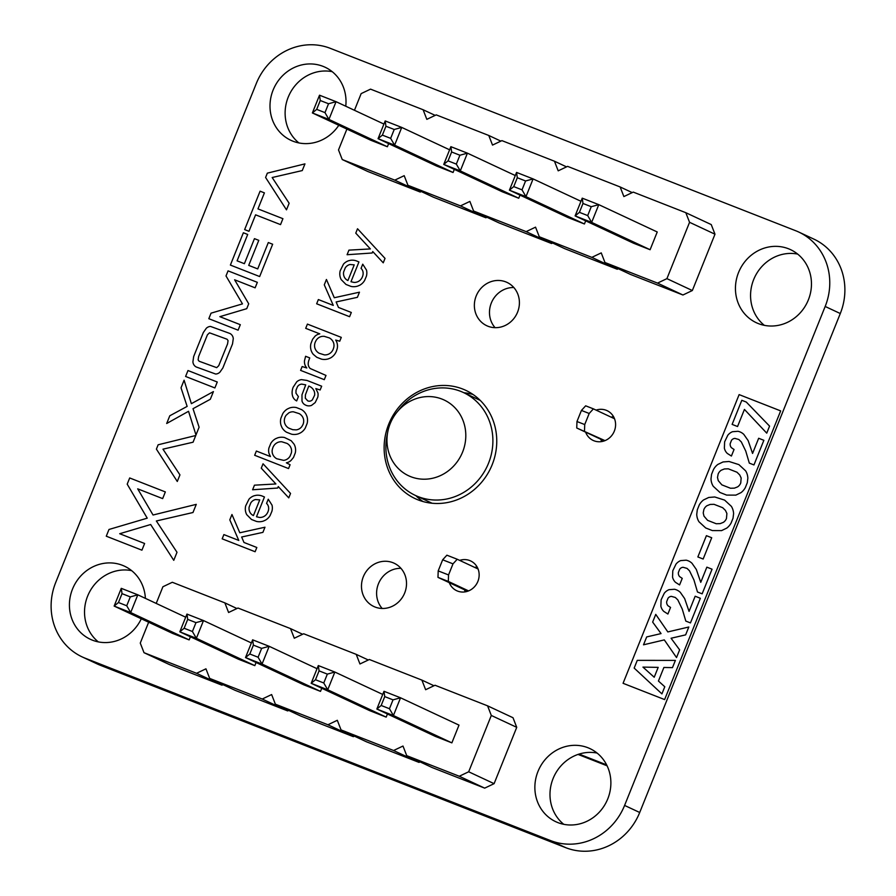 <?xml version="1.0" encoding="UTF-8"?>
<svg xmlns="http://www.w3.org/2000/svg" width="896" height="896" viewBox="0 0 896 896"><rect width="100%" height="100%" fill="white"/><g stroke="black" fill="none" stroke-linecap="round" stroke-linejoin="round"><path stroke-width="1.34" d="M148.658 622.216L140.269 643.082L144.01 652.691L196.549 673.288L205.946 668.819L209.686 678.429L262.237 699.026L271.634 694.557L275.363 704.178L327.914 724.763L337.31 720.294L341.051 729.915L393.59 750.512L402.987 746.043L406.728 755.653L432.152 767.547L484.691 788.133L494.099 783.664L516.734 727.339L491.31 715.456L487.581 705.835L435.03 685.25L425.634 689.718L421.893 680.098L369.354 659.501L359.957 663.97L356.216 654.36L303.677 633.763L294.28 638.232L290.539 628.611L237.989 608.026L228.592 612.494L224.862 602.874L172.312 582.277L162.915 586.746L156.206 603.422M516.734 727.339L513.005 717.73L487.581 705.835M494.099 783.664L468.675 771.781L491.31 715.456M144.01 652.691L169.434 664.574L221.973 685.171L223.026 684.667M209.686 678.429L235.11 690.323L287.661 710.909L288.714 710.416M275.363 704.178L300.787 716.061L353.338 736.658L354.39 736.154M341.051 729.915L366.475 741.798L419.014 762.395L420.067 761.891M406.728 755.653L459.278 776.25L468.675 771.781M383.992 691.298L384.742 696.606L393.019 699.854L400.546 697.794L383.992 691.298L376.858 709.038L435.31 736.378L451.864 742.862L458.998 725.122L400.546 697.794L393.411 715.534L389.458 708.725L381.181 705.477L376.858 709.038L393.411 715.534L451.864 742.862M382.738 694.434L334.858 672.045L318.315 665.56L311.181 683.301L369.634 710.629L386.187 717.125L387.442 713.989M317.05 668.696L269.181 646.307L252.627 639.822L245.504 657.563L303.957 684.891L320.499 691.376L321.765 688.251M185.696 617.21L137.816 594.821L121.274 588.336L114.139 606.077L172.592 633.416L189.146 639.901L190.4 636.765M251.373 642.947L203.504 620.57L186.95 614.085L179.816 631.826L238.269 659.154L254.822 665.638L256.077 662.514M484.691 788.133L459.278 776.25M433.978 685.742L421.893 680.098M419.014 762.395L393.59 750.512M368.301 660.005L356.216 654.36M353.338 736.658L327.914 724.763M302.624 634.267L290.539 628.611M287.661 710.909L262.237 699.026M236.936 608.53L224.862 602.874M221.973 685.171L196.549 673.288M386.187 717.125L327.723 689.786L323.77 682.987L327.342 674.117L334.858 672.045L327.723 689.786L311.181 683.301L315.493 679.739L323.77 682.987M320.499 691.376L262.046 664.048L258.093 657.238L261.654 648.368L269.181 646.307L262.046 664.048L245.504 657.563L249.816 654.002L258.093 657.238M189.146 639.901L130.693 612.562L126.728 605.763L130.301 596.893L137.816 594.821L130.693 612.562L114.139 606.077L118.462 602.515L126.728 605.763M254.822 665.638L196.37 638.31L192.416 631.501L184.139 628.253L179.816 631.826L196.37 638.31L203.504 620.57L195.978 622.63L192.416 631.501M393.019 699.854L389.458 708.725M384.742 696.606L381.181 705.477M318.315 665.56L319.066 670.869L327.342 674.117M319.066 670.869L315.493 679.739M252.627 639.822L253.389 645.131L261.654 648.368M253.389 645.131L249.816 654.002M121.274 588.336L122.024 593.645L130.301 596.893M122.024 593.645L118.462 602.515M186.95 614.085L187.701 619.382L184.139 628.253M187.701 619.382L195.978 622.63M346.898 129.08L338.509 149.934L342.25 159.544L394.789 180.141L404.197 175.672L407.926 185.293L460.477 205.878L469.874 201.421L473.614 211.03L526.154 231.627L535.55 227.158L539.291 236.768L591.83 257.365L601.238 252.896L604.968 262.517L630.392 274.4L682.942 294.997L692.339 290.528L714.986 234.203L689.562 222.309L685.821 212.699L633.27 192.102L623.874 196.571L620.144 186.962L567.594 166.365L558.197 170.834L554.456 161.213L501.917 140.627L492.52 145.085L488.779 135.475L436.24 114.878L426.832 119.347L423.102 109.738L370.552 89.141L361.155 93.61L354.458 110.286M714.986 234.203L711.245 224.582L685.821 212.699M692.339 290.528L666.915 278.645L689.562 222.309M342.25 159.544L367.674 171.438L420.213 192.035L421.277 191.531M407.926 185.293L433.35 197.176L485.901 217.773L486.954 217.269M473.614 211.03L499.038 222.914L551.578 243.51L552.63 243.006M539.291 236.768L564.715 248.662L617.254 269.248L618.307 268.755M604.968 262.517L657.518 283.102L666.915 278.645M582.232 198.162L582.982 203.47L591.259 206.707L598.786 204.646L582.232 198.162L575.098 215.902L633.55 243.23L650.104 249.715L657.238 231.974L598.786 204.646L591.651 222.387L587.698 215.578L579.421 212.341L575.098 215.902L591.651 222.387L650.104 249.715M580.978 201.286L533.098 178.909L516.555 172.424L509.421 190.165L567.874 217.493L584.427 223.978L585.682 220.853M515.29 175.549L467.421 153.16L450.867 146.675L443.744 164.416L502.197 191.755L518.739 198.24L520.005 195.104M383.936 124.062L336.056 101.685L319.514 95.2L312.379 112.941L370.832 140.269L387.386 146.754L388.64 143.629M449.613 149.811L401.744 127.422L385.19 120.938L378.056 138.678L436.509 166.006L453.062 172.491L454.317 169.366M682.942 294.997L657.518 283.102M632.218 192.606L620.144 186.962M617.254 269.248L591.83 257.365M566.541 166.869L554.456 161.213M551.578 243.51L526.154 231.627M500.864 141.12L488.779 135.475M485.901 217.773L460.477 205.878M435.176 115.382L423.102 109.738M420.213 192.035L394.789 180.141M584.427 223.978L525.974 196.65L522.01 189.84L525.582 180.97L533.098 178.909L525.974 196.65L509.421 190.165L513.744 186.603L522.01 189.84M518.739 198.24L460.286 170.901L456.333 164.102L459.906 155.232L467.421 153.16L460.286 170.901L443.744 164.416L448.056 160.854L456.333 164.102M387.386 146.754L328.933 119.426L324.979 112.616L328.541 103.746L336.056 101.685L328.933 119.426L312.379 112.941L316.702 109.379L324.979 112.616M453.062 172.491L394.61 145.163L390.656 138.354L382.379 135.117L378.056 138.678L394.61 145.163L401.744 127.422L394.218 129.483L390.656 138.354M591.259 206.707L587.698 215.578M582.982 203.47L579.421 212.341M516.555 172.424L517.306 177.733L525.582 180.97M517.306 177.733L513.744 186.603M450.867 146.675L451.629 151.984L459.906 155.232M451.629 151.984L448.056 160.854M319.514 95.2L320.264 100.509L328.541 103.746M320.264 100.509L316.702 109.379M385.19 120.938L385.941 126.246L382.379 135.117M385.941 126.246L394.218 129.483M607.096 765.811L578.032 754.421M579.085 754.074L606.637 764.882M387.8 431.704L387.027 435.579A56.773 52.752 -64.9 0 0 415.341 495.41A56.773 52.752 -64.9 0 0 418.219 496.642A56.773 52.752 -64.9 0 0 487.872 464.789A56.773 52.752 -64.9 0 0 463.445 392.538A56.773 52.752 -64.9 0 0 460.566 391.306A56.773 52.752 -64.9 0 0 399.381 409.181L396.894 412.25A41.832 38.875 115.1 0 1 441.986 399.078A41.832 38.875 115.1 0 1 463.546 449.456A41.832 38.875 115.1 0 1 415.733 478.24A41.832 38.875 115.1 0 1 387.8 431.704A41.832 38.875 115.1 0 1 396.894 412.25M584.494 431.043L584.73 424.558L576.968 421.523L576.744 427.997L605.002 440.63M584.73 424.558L589.187 413.47L593.41 408.867L585.659 405.821L581.426 410.435L576.968 421.523M604.307 440.888L576.744 427.997M581.426 410.435L589.187 413.47M614.51 418.734L593.41 408.867M446.891 555.195L442.658 559.798L452.995 563.853L457.229 559.25L446.891 555.195M442.658 559.798L438.2 570.886L437.976 577.371L448.314 581.426L448.549 574.941L438.2 570.886M448.549 574.941L452.995 563.853M467.656 591.248L437.976 577.371M468.586 590.901L448.314 581.426M478.061 568.982L457.229 559.25M162.658 498.613L165.346 491.926L129.696 477.96L127.198 484.154L147.235 518.168L108.987 529.469L106.277 536.2L141.926 550.178L144.614 543.491L119.706 533.725L150.662 524.518L173.768 560.325L177.005 552.283L156.352 520.979L192.987 512.512L196.269 504.358L153.048 515.01L137.693 488.835L162.658 498.613M241.651 537.006L262.909 532.37L264.97 527.218L239.803 532.773L231.952 514.506L229.802 519.859L238.795 540.434L223.877 534.587L222.174 538.832L255.114 551.734L256.827 547.501L243.97 542.461L241.651 537.006M642.958 667.106L654.214 677.242L658.179 667.374L642.958 667.106M722.691 507.707L714.045 504.325L710.17 504.437L707.011 505.691A7.616 7.078 -64.9 0 0 703.864 509.6L703.226 512.938L703.987 516.141L707.605 520.352L716.24 523.746L720.149 523.634L723.318 522.368A7.672 7.134 -64.9 0 0 726.477 518.459L726.891 513.475L725.458 510.429L722.691 507.707M736.96 472.214L728.314 468.832L724.427 468.944L721.28 470.198A7.627 7.078 -64.9 0 0 718.133 474.107L717.494 477.445L718.256 480.648L721.874 484.87L730.509 488.253L734.418 488.141L737.587 486.886A7.672 7.134 -64.9 0 0 740.746 482.978L741.16 477.994L739.726 474.947L736.96 472.214M664.619 699.574L780.662 410.894L739.122 394.61L623.067 683.301L664.619 699.574M634.166 668.08L637.269 660.363L675.382 660.397L672.482 667.621L663.891 667.464L658.437 681.038L664.787 686.762L661.92 693.885L634.166 668.08M655.749 614.387L667.834 631.926L688.811 627.01L685.642 634.872L671.07 638.243L679.627 649.846L676.525 657.563L664.306 639.901L643.518 644.806L646.688 636.933L661.058 633.584L652.658 622.082L655.749 614.387M689.069 611.408L695.162 596.232L700.358 598.27L690.458 622.91L685.81 621.085L682.248 609.045L677.835 599.917L675.349 597.486L671.418 596.378A4.603 4.278 -64.9 0 0 668.002 598.282L666.691 601.597A5.253 4.872 -64.9 0 0 667.968 605.73L670.544 607.443L667.901 614.018L663.835 611.442A11.178 10.394 115.1 0 1 660.867 606.178L661.114 599.827L664.283 593.242A11.144 10.36 115.1 0 1 668.998 589.691L674.464 589.266A13.72 12.746 115.1 0 1 680.31 592.357L684.645 598.573L689.069 611.408M700.75 582.333L706.854 567.157L712.051 569.195L702.15 593.824L697.491 592.01L693.941 579.958L689.528 570.842L687.042 568.4L683.11 567.291A4.603 4.278 -64.9 0 0 679.694 569.195L678.373 572.522A5.253 4.872 -64.9 0 0 679.661 576.643L682.237 578.368L679.594 584.931L675.517 582.355A11.178 10.394 115.1 0 1 672.549 577.102L672.795 570.741L675.976 564.166A11.144 10.36 115.1 0 1 680.68 560.605L686.157 560.179A13.72 12.746 115.1 0 1 692.003 563.282L696.338 569.486L700.75 582.333M697.861 556.954L706.406 535.674L711.715 537.746L703.158 559.026L697.861 556.954M714.75 496.978L724.618 500.114L731.338 506.318A15.187 14.112 115.1 0 1 733.589 513.71L733.029 518.235L731.091 523.04A15.019 13.955 115.1 0 1 726.712 528.136L721.571 530.611L712.365 530.578L705.701 527.968L698.981 521.763A15.21 14.134 115.1 0 1 696.741 514.349L697.301 509.802L699.238 504.986A14.885 13.832 115.1 0 1 703.606 499.912L708.747 497.459L714.75 496.978M729.019 461.485L738.886 464.621L745.606 470.826A15.187 14.112 115.1 0 1 747.846 478.218L747.286 482.742L745.36 487.547A15.019 13.955 115.1 0 1 740.981 492.654L735.84 495.13L726.634 495.096L719.97 492.475L713.238 486.27A15.21 14.134 115.1 0 1 710.998 478.856L711.57 474.32L713.507 469.504A14.896 13.832 115.1 0 1 717.875 464.419L723.016 461.966L729.019 461.485M752.573 453.443L758.666 438.267L763.862 440.306L753.962 464.934L749.314 463.12L745.752 451.069L741.339 441.952L738.853 439.51L734.922 438.402A4.603 4.278 -64.9 0 0 731.506 440.306L730.195 443.632A5.253 4.872 -64.9 0 0 731.472 447.754L734.048 449.478L731.405 456.042L727.339 453.466A11.178 10.394 115.1 0 1 724.371 448.213L724.618 441.851L727.787 435.277A11.144 10.36 115.1 0 1 732.502 431.715L737.968 431.29A13.72 12.746 115.1 0 1 743.814 434.392L748.149 440.597L752.573 453.443M732.122 424.402L741.81 400.299L746.29 402.058L769.574 426.115L766.741 433.149L744.43 409.427L737.554 426.53L732.122 424.402M256.502 516.768L264.454 496.978L262.293 496.07A13.877 12.891 -64.9 0 0 256.222 495.298L254.229 495.746A11.894 11.043 -64.9 0 0 248.987 499.184L245.672 505.893A12.309 11.435 -64.9 0 0 246.736 514.662L251.507 519.49L256.435 521.416A14.325 13.306 -64.9 0 0 263.29 521.114L265.306 520.229A12.253 11.39 -64.9 0 0 270.122 515.525L271.914 511.258A11.883 11.043 -64.9 0 0 272.026 505.142L268.251 499.229L266.56 503.406A7.358 6.843 115.1 0 1 268.565 507.114L268.677 508.558A9.33 8.669 115.1 0 1 265.328 515.536L264.118 516.376A9.15 8.501 115.1 0 1 259.56 517.451L256.502 516.768M250.802 502.858A7.717 7.168 115.1 0 1 255.539 499.531L259.739 499.901L253.434 515.57A8.266 7.683 115.1 0 1 249.144 507.013L250.802 502.858M162.971 449.165L193.066 442.21L195.765 435.512L158.133 444.786L156.397 449.12L177.285 481.477L179.939 474.88L162.971 449.165M288.758 497.862L290.539 493.438L263.043 463.792L261.274 468.182L275.89 483.963L254.453 485.173L252.605 489.765L277.67 488.04L278.264 486.573L288.758 497.862M193.01 408.699L210.325 399.269L213.416 391.597L191.374 403.67L184.094 380.206L181.026 387.845L187.141 406.403L169.792 415.778L166.69 423.494L188.541 411.298L195.978 434.974L199.102 427.213L193.01 408.699M291.211 440.731L284.592 437.539A14.683 13.642 -64.9 0 0 277.794 437.797L275.755 438.648A12.141 11.278 -64.9 0 0 270.816 443.363L268.934 447.966A10.349 9.621 -64.9 0 0 269.08 453.656L270.435 456.557L256.368 451.046L254.666 455.28L288.557 468.563L290.091 464.733L286.362 462.818A10.147 9.43 -64.9 0 0 290.976 460.51L293.485 457.486L295.266 452.962A12.242 11.379 -64.9 0 0 294.067 444.17L291.211 440.731M277.088 442.736A9.453 8.781 115.1 0 1 281.747 441.762L287.011 443.408A10.629 9.878 115.1 0 1 290.506 446.835L291.133 448.246A8.366 7.773 115.1 0 1 291.368 452.917L290.058 456.187A8.467 7.862 115.1 0 1 283.606 460.354L276.73 458.741A10.685 9.934 115.1 0 1 273.224 455.336L272.586 453.947A8.389 7.795 115.1 0 1 272.362 449.254L272.899 447.552A8.915 8.277 115.1 0 1 275.778 443.587L277.088 442.736M306.174 414.523A13.81 12.824 -64.9 0 0 301.426 409.539L296.475 407.59A14 13.003 -64.9 0 0 289.587 407.971L287.571 408.89A12.69 11.782 -64.9 0 0 282.733 413.706L280.851 418.387A13.014 12.085 -64.9 0 0 281.008 425.208L281.837 427.258A13.742 12.768 -64.9 0 0 286.574 432.242L291.525 434.179A14.112 13.115 -64.9 0 0 298.413 433.81L300.44 432.891A12.734 11.838 -64.9 0 0 305.278 428.075L307.16 423.394A12.947 12.029 -64.9 0 0 307.003 416.573L306.174 414.523M288.848 412.832A9.061 8.422 115.1 0 1 293.429 411.813L299.197 413.627A10.338 9.598 115.1 0 1 302.736 417.178L303.33 418.566A8.411 7.806 115.1 0 1 303.005 424.48L301.918 426.462A8.288 7.706 115.1 0 1 296.173 429.878L292.734 429.688L288.792 428.142A10.091 9.374 115.1 0 1 285.275 424.592L284.682 423.192A8.658 8.042 115.1 0 1 286.093 415.307L288.848 412.832M214.883 387.946L217.269 382.01L187.981 370.53L185.595 376.466L214.883 387.946M233.274 338.632A6.787 6.306 -64.9 0 0 229.891 333.469L210.526 326.435A6.642 6.171 -64.9 0 0 206.293 328.283L203.325 332.517L193.659 356.563L192.909 361.838A6.787 6.306 -64.9 0 0 196.291 367.002L215.656 374.035A6.642 6.171 -64.9 0 0 219.901 372.187L222.858 367.954L232.523 343.907L233.274 338.632M209.507 332.819L227.058 339.226L228.054 340.603L227.573 343.896L218.747 365.691L216.686 367.651L199.125 361.245L198.128 359.867L198.61 356.574L207.435 334.779L209.507 332.819M320.141 389.984L321.664 386.198L306.97 380.442L301.482 379.635A8.926 8.299 -64.9 0 0 296.733 381.83L293.182 387.206A13.675 12.701 -64.9 0 0 292.197 394.296L292.544 395.931A8.938 8.31 -64.9 0 0 295.165 399.963L296.654 400.949L298.402 396.614L295.96 393.154L296.016 390.141L297.494 386.658A5.544 5.152 115.1 0 1 301.728 384.115L305.715 384.854L301.974 394.834L301.997 401.061A7.19 6.675 -64.9 0 0 304.64 404.6L306.141 405.373A8.299 7.717 -64.9 0 0 311.517 405.406L315.19 402.573L317.733 397.32A10.136 9.419 -64.9 0 0 317.968 393.019L315.84 388.584L320.141 389.984M305.435 394.8L308.773 386.053A11.054 10.27 115.1 0 1 312.906 389.01L313.802 390.387A7.874 7.314 115.1 0 1 314.597 395.27L312.379 399.818A4.346 4.032 115.1 0 1 307.742 400.859L305.312 398.182L305.435 394.8M308.594 361.077L309.747 357.907L305.603 356.283L304.483 360.808A9.778 9.083 -64.9 0 0 305.67 366.419L306.79 367.976L302.131 366.554L300.597 370.384L324.285 379.669L325.998 375.435L310.206 368.514A6.81 6.328 115.1 0 1 308.28 362.69L308.594 361.077M255.125 287.829L257.342 282.341L228.054 270.861L226.005 275.946L242.469 303.89L211.042 313.163L208.824 318.696L238.101 330.176L240.307 324.688L219.845 316.669L246.747 308.672L248.707 303.8L234.618 279.787L255.125 287.829M339.752 341.208L341.286 337.378L307.406 324.094L305.704 328.339L319.794 333.861A9.52 8.848 -64.9 0 0 315.045 336.202L312.626 339.214L310.89 343.672A12.443 11.558 -64.9 0 0 313.309 354.368L316.792 357.291L321.496 359.139A14.762 13.72 -64.9 0 0 328.317 358.882L330.355 358.03A12.466 11.581 -64.9 0 0 336.638 350.47L337.21 348.667A11.155 10.36 -64.9 0 0 335.709 340.077L339.752 341.208M324.139 336.302L329.414 337.949A10.696 9.946 115.1 0 1 332.909 341.354L333.547 342.754A8.355 7.762 115.1 0 1 333.771 347.446L333.234 349.138A8.859 8.232 115.1 0 1 330.366 353.069L329.056 353.92A9.386 8.725 115.1 0 1 324.408 354.894L319.133 353.248A10.651 9.901 115.1 0 1 315.65 349.821L315.011 348.421A8.59 7.986 115.1 0 1 315.28 342.104L316.075 340.502A8.467 7.862 115.1 0 1 322.526 336.336L324.139 336.302M336.134 301.963L357.392 297.326L359.464 292.186L334.286 297.741L326.435 279.474L324.285 284.816L333.278 305.402L318.36 299.555L316.658 303.789L349.608 316.702L351.31 312.469L338.464 307.429L336.134 301.963M259.661 276.55L272.653 244.238L268.318 242.536L257.723 268.912L248.718 265.384L258.787 240.352L254.453 238.65L244.384 263.693L237.093 260.837L247.699 234.461L243.365 232.758L230.384 265.07L259.661 276.55M350.986 281.736L358.938 261.946L356.776 261.038A13.877 12.891 -64.9 0 0 350.706 260.266L348.712 260.702A11.894 11.043 -64.9 0 0 343.47 264.141L340.155 270.861A12.309 11.435 -64.9 0 0 341.219 279.619L345.99 284.446L350.918 286.384A14.325 13.306 -64.9 0 0 357.773 286.07L359.789 285.197A12.253 11.39 -64.9 0 0 364.605 280.482L366.397 276.226A11.883 11.043 -64.9 0 0 366.509 270.099L362.734 264.186L361.054 268.374A7.358 6.843 115.1 0 1 363.048 272.082L363.16 273.515A9.33 8.669 115.1 0 1 359.811 280.493L358.602 281.333A9.15 8.501 115.1 0 1 354.043 282.419L350.986 281.736M345.285 267.814A7.717 7.168 115.1 0 1 350.022 264.499L354.222 264.869L347.917 280.538A8.266 7.683 115.1 0 1 343.627 271.981L345.285 267.814M257.97 208.891L264.41 192.875L260.086 191.173L244.642 229.6L248.965 231.302L255.584 214.827L280.538 224.616L282.923 218.68L257.97 208.891M383.242 262.819L385.022 258.395L357.526 228.76L355.768 233.139L370.373 248.931L348.936 250.13L347.088 254.722L372.165 252.997L372.747 251.541L383.242 262.819M272.171 177.52L302.266 170.565L304.954 163.878L267.333 173.152L265.597 177.475L286.485 209.843L289.139 203.235L272.171 177.52M330.299 48.339A59.763 55.53 -64.9 0 0 256.29 83.507L55.709 582.467A59.763 55.53 -64.9 0 0 82.107 656.88A59.763 55.53 -64.9 0 0 85.142 658.179L550.592 840.594A59.763 55.53 -64.9 0 0 624.59 805.426L825.171 306.466A59.763 55.53 -64.9 0 0 798.773 232.053A59.763 55.53 -64.9 0 0 795.514 230.664L330.299 48.339M557.838 822.584A40.342 37.486 -64.9 0 0 607.32 799.938A40.342 37.486 -64.9 0 0 589.96 748.608A40.342 37.486 -64.9 0 0 538.922 769.283A40.342 37.486 -64.9 0 0 555.789 821.699A40.342 37.486 -64.9 0 0 557.838 822.584M449.277 582.658A16.43 15.266 -64.9 0 0 456.702 590.71A16.43 15.266 -64.9 0 0 457.542 591.069A16.43 15.266 -64.9 0 0 477.702 581.84A16.43 15.266 -64.9 0 0 470.624 560.93A16.43 15.266 -64.9 0 0 459.682 560.392M145.387 598.36A40.342 37.486 -64.9 0 0 124.51 566.194A40.342 37.486 -64.9 0 0 73.472 586.869A40.342 37.486 -64.9 0 0 90.339 639.285A40.342 37.486 -64.9 0 0 92.389 640.158A40.342 37.486 -64.9 0 0 141.299 618.778M375.088 607.04A23.912 22.21 -64.9 0 0 404.41 593.634A23.912 22.21 -64.9 0 0 394.128 563.214A23.912 22.21 -64.9 0 0 363.877 575.456A23.912 22.21 -64.9 0 0 373.878 606.525A23.912 22.21 -64.9 0 0 375.088 607.04M585.637 432.163A16.43 15.266 -64.9 0 0 593.141 440.429A16.43 15.266 -64.9 0 0 593.981 440.787A16.43 15.266 -64.9 0 0 614.141 431.558A16.43 15.266 -64.9 0 0 607.074 410.648A16.43 15.266 -64.9 0 0 596.098 410.122M758.419 323.613A40.342 37.486 -64.9 0 0 807.901 300.978A40.342 37.486 -64.9 0 0 790.552 249.648A40.342 37.486 -64.9 0 0 739.502 270.312A40.342 37.486 -64.9 0 0 756.37 322.739A40.342 37.486 -64.9 0 0 758.419 323.613M418.152 499.912A59.763 55.53 -64.9 0 0 491.478 466.368A59.763 55.53 -64.9 0 0 465.763 390.331A59.763 55.53 -64.9 0 0 390.141 420.941A59.763 55.53 -64.9 0 0 415.128 498.613A59.763 55.53 -64.9 0 0 418.152 499.912M487.973 326.245A23.912 22.21 -64.9 0 0 517.294 312.827A23.912 22.21 -64.9 0 0 507.013 282.408A23.912 22.21 -64.9 0 0 476.762 294.661A23.912 22.21 -64.9 0 0 486.763 325.718A23.912 22.21 -64.9 0 0 487.973 326.245M345.755 106.221A40.342 37.486 -64.9 0 0 325.091 67.234A40.342 37.486 -64.9 0 0 274.053 87.898A40.342 37.486 -64.9 0 0 290.92 140.325A40.342 37.486 -64.9 0 0 292.97 141.198A40.342 37.486 -64.9 0 0 338.8 125.294M82.107 656.88L97.227 663.947A59.763 55.53 -64.9 0 0 100.251 665.246L565.701 847.661A59.763 55.53 -64.9 0 0 639.71 812.493L840.291 313.533A59.763 55.53 -64.9 0 0 813.893 239.12L798.773 232.053M597.094 753.066A40.342 37.486 -64.9 0 0 554.042 776.35A40.342 37.486 -64.9 0 0 563.774 824.32M477.053 566.888A16.43 15.266 -64.9 0 0 474.802 567.459M464.386 589.725A16.43 15.266 -64.9 0 0 465.394 591.83M131.645 570.64A40.342 37.486 -64.9 0 0 88.581 593.925A40.342 37.486 -64.9 0 0 98.325 641.906M400.949 568.333A23.912 22.21 -64.9 0 0 378.997 582.523A23.912 22.21 -64.9 0 0 382.178 608.474M613.491 416.606A16.43 15.266 -64.9 0 0 611.218 417.189M600.746 439.23A16.43 15.266 -64.9 0 0 601.832 441.549M797.675 254.094A40.342 37.486 -64.9 0 0 754.622 277.379A40.342 37.486 -64.9 0 0 764.355 325.36M473.032 394.475A59.763 55.53 -64.9 0 0 463.904 392.75M415.8 495.622A59.763 55.53 -64.9 0 0 422.968 501.525M513.822 287.526A23.912 22.21 -64.9 0 0 491.882 301.717A23.912 22.21 -64.9 0 0 495.062 327.667M332.226 71.68A40.342 37.486 -64.9 0 0 289.173 94.965A40.342 37.486 -64.9 0 0 298.906 142.934M825.171 306.466L840.291 313.533M85.142 658.179L100.251 665.246M624.59 805.426L639.71 812.493M550.592 840.594L565.701 847.661M480.2 400.378L463.445 392.538M432.096 503.25L415.341 495.41"/></g></svg>
